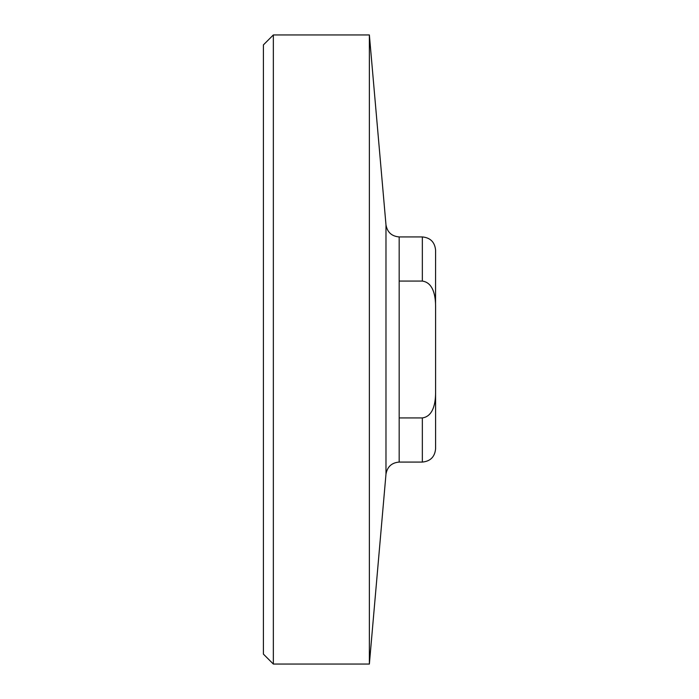 <?xml version="1.0" encoding="UTF-8"?>
<svg xmlns="http://www.w3.org/2000/svg" width="699" height="699" viewBox="0 0 699 699"><rect width="100%" height="100%" fill="white"/><g stroke="black" fill="none" stroke-linecap="round" stroke-linejoin="round"><path stroke-width="1.05" d="M422.345 281.077L422.345 236.926L399.173 236.926L399.173 281.077L422.345 281.077C433.633 282.641 435.556 296.787 435.591 306.206L435.591 392.794C435.564 402.213 433.633 416.359 422.345 417.923L399.173 417.923L399.173 462.074L422.345 462.074C430.383 461.288 434.804 456.875 435.591 448.828L435.591 392.794M399.173 281.077L399.173 417.923M422.345 236.926C430.383 237.712 434.804 242.125 435.591 250.172L435.547 303.794M273.344 34.95L263.409 44.885L263.409 654.115L273.344 664.05L273.344 34.95L369.369 34.95L369.369 664.05L273.344 664.05M399.173 236.926C391.685 236.297 387.29 232.269 385.979 224.833L369.369 34.95M422.345 417.923L422.345 462.074M385.979 224.833L385.979 474.167L369.369 664.05M399.173 462.074C391.685 462.703 387.29 466.731 385.979 474.167"/></g></svg>
